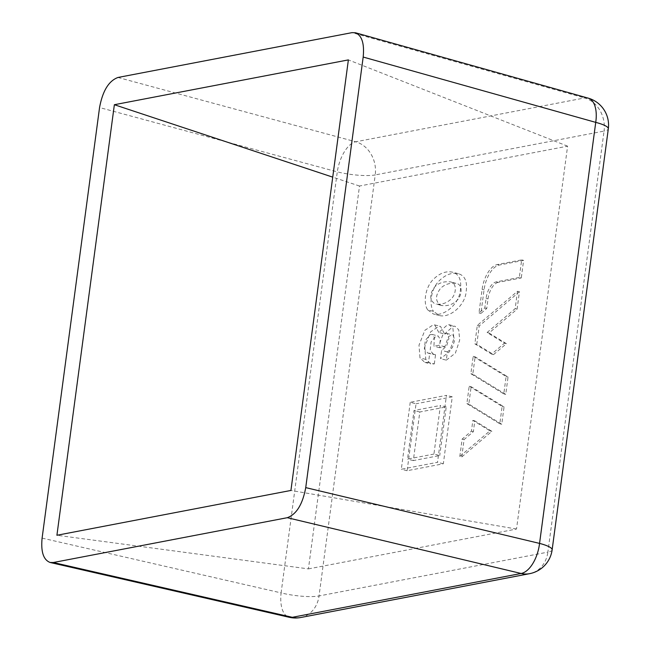 <?xml version="1.0" encoding="UTF-8"?>
<svg xmlns="http://www.w3.org/2000/svg" width="650" height="650" viewBox="0 0 650 650"><rect width="100%" height="100%" fill="white"/><g stroke="black" fill="none" stroke-linecap="round" stroke-linejoin="round"><path stroke-width="0.49" stroke-dasharray="3.25 2.44" d="M438.823 332.483L434.688 324.919L433.387 324.724L424.84 330.338L418.99 345.215L419.997 357.914L424.889 362.424L428.504 362.456L429.731 353.283L427.838 353.072L424.352 348.92L425.303 340.446L430.105 334.669L432.291 334.474L434.411 337.773L433.907 346.231L439.059 345.239L442.699 335.075L446.493 333.344L447.265 333.718L448.89 338.585L446.542 346.19L441.61 350.415L440.505 358.67L449.581 351.65L453.879 338.528L452.928 328.364L449.272 324.797L447.631 324.659L438.823 332.483L444.624 333.962L440.497 326.398L439.197 326.202L430.649 331.825L424.799 346.694L425.807 359.393L430.69 363.902L434.314 363.935L428.504 362.456M519.326 277.461L496.218 281.889A15.397 7.694 -75.7 0 0 486.086 298.407L484.811 307.962L478.969 312.934L482.121 289.323A23.091 11.546 104.3 0 1 497.307 264.55L521.674 259.886L519.326 277.461L521.267 277.956L498.152 282.384L496.218 281.889M517.489 291.265L515.166 308.644L487.102 332.516L504.481 343.168L491.628 354.096L474.849 343.817L477.303 325.439L517.489 291.265L519.423 291.752L517.108 309.14L489.036 333.011L506.415 343.663L493.561 354.591L476.783 344.313L479.237 325.934L519.423 291.752M473.184 356.322L506.114 376.504L503.791 393.884L470.86 373.709L473.184 356.322L475.118 356.817L508.048 377L505.733 394.379L472.794 374.197L475.118 356.817M469.194 386.214L502.125 406.396L499.809 423.767L466.871 403.593L469.194 386.214L471.128 386.709L504.059 406.884L501.743 424.263L468.812 404.089L471.128 386.709M459.818 456.462L462.134 439.091L471.421 431.186L472.859 420.379L489.946 430.836L459.818 456.462L461.752 456.958L464.076 439.579L473.354 431.681L474.801 420.875L491.887 431.332L461.752 456.958M410.239 402.293L401.31 469.243L437.523 462.304L446.461 395.354L410.239 402.293L416.049 403.772L407.111 470.722L443.332 463.783L452.27 396.833L416.049 403.772M427.741 309.904L433.387 313.991C443.804 317.037 459.745 303.891 460.444 289.315C461.589 279.809 458.965 274.097 452.571 272.196C445.892 270.717 439.262 273.317 432.697 279.996C424.775 288.576 423.247 303.94 427.741 309.904L433.55 311.382L439.197 315.469C449.613 318.516 465.554 305.37 466.253 290.794C467.399 281.287 464.774 275.576 458.372 273.674C451.701 272.196 445.071 274.796 438.506 281.474C430.584 290.054 429.057 305.419 433.55 311.382M434.314 363.935L435.541 354.762L433.648 354.551L430.162 350.399L431.113 341.924L435.914 336.148L438.1 335.952L440.221 339.251L439.717 347.709L444.868 346.718L448.508 336.554L452.302 334.823L453.074 335.197L454.699 340.064L452.351 347.669L447.419 351.894L446.314 360.149L440.505 358.67M446.314 360.149L455.39 353.129L459.688 340.015L458.738 329.842L455.081 326.276L453.44 326.137L444.624 333.962M433.932 454.058L407.517 459.111L414.001 410.507L440.416 405.454L433.932 454.058L439.741 455.536L413.319 460.59L419.811 411.986L446.225 406.933L439.741 455.536M419.811 411.986L414.001 410.507M446.225 406.933L440.416 405.454M443.332 463.783L437.523 462.304M452.27 396.833L446.461 395.354M407.111 470.722L401.31 469.243M413.319 460.59L407.517 459.111M491.887 431.332L489.946 430.836M474.801 420.875L472.859 420.379M473.354 431.681L471.421 431.186M464.076 439.579L462.134 439.091M468.812 404.089L466.871 403.593M501.743 424.263L499.809 423.767M504.059 406.884L502.125 406.396M472.794 374.197L470.86 373.709M505.733 394.379L503.791 393.884M508.048 377L506.114 376.504M479.237 325.934L477.303 325.439M476.783 344.313L474.849 343.817M493.561 354.591L491.628 354.096M506.415 343.663L504.481 343.168M489.036 333.011L487.102 332.516M517.108 309.14L515.166 308.644M498.152 282.384A15.397 7.694 104.3 0 0 488.028 298.902L486.753 308.457L480.902 313.43L484.055 289.819A23.091 11.546 104.3 0 1 499.249 265.046L523.608 260.382L521.267 277.956M523.608 260.382L521.674 259.886M480.902 313.43L478.969 312.934M486.753 308.457L484.811 307.962M308.425 568.888L516.514 529.035L567.596 146.169L359.507 186.022L308.425 568.888L56.916 535.267M567.596 146.169L348.376 59.898M516.514 529.035L290.924 490.449M359.507 186.022L332.727 177.141M434.135 303.29C429.39 299.211 429.593 293.743 434.728 286.894C438.815 282.912 443.934 281.231 450.084 281.848C456.893 282.474 456.601 293.118 451.774 298.358C447.387 302.892 442.154 304.785 436.077 304.054L439.944 304.769C435.199 300.69 435.394 295.222 440.538 288.381C444.624 284.391 449.743 282.709 455.894 283.327C462.702 283.952 462.41 294.596 457.576 299.837C453.196 304.371 447.964 306.264 441.878 305.533L439.944 304.769M435.541 354.762L429.731 353.283M439.717 347.709L433.907 346.231M444.868 346.718L439.059 345.239M447.419 351.894L441.61 350.415M117.999 77.464L355.729 141.781A28.048 13.512 -74.9 0 0 337.285 171.868A28.048 5.549 7.6 0 0 375.221 174.923L319.044 595.952L547.877 552.126L604.053 131.097L375.221 174.923A28.048 23.644 79.2 0 0 355.729 141.781L584.561 97.955A28.048 23.644 79.2 0 1 604.053 131.097A28.048 5.549 7.6 0 0 608.319 128.806M425.807 359.393L419.997 357.914M499.249 265.046L497.307 264.55M484.055 289.819L482.121 289.323M488.028 298.902L486.086 298.407M588.096 98.101A28.048 14.332 -74.3 0 0 584.561 97.955L352.007 32.646M552.134 549.835A28.048 5.549 7.6 0 1 547.877 552.126A28.048 23.644 79.2 0 1 529.612 573.674M300.787 617.5A28.048 23.644 79.2 0 0 319.044 595.952A28.048 5.549 7.6 0 1 281.109 592.898L337.285 171.868L99.556 107.551M42.104 538.111L281.109 592.898A28.048 13.699 -77.1 0 0 289.242 617.289M449.272 324.797L455.081 326.276M434.688 324.919L440.497 326.398M424.889 362.424L430.69 363.902M455.894 283.327L450.084 281.848M441.878 305.533L436.077 304.054M439.197 315.469L433.387 313.991M458.372 273.674L452.571 272.196M427.838 353.072L433.648 354.551M432.291 334.474L438.1 335.952M446.493 333.344L452.302 334.823"/><path stroke-width="0.97" d="M287.292 517.701C296.489 514.329 302.632 504.302 305.736 487.614L363.179 57.054C364.512 43.623 361.936 35.523 355.461 32.76L352.007 32.646L117.999 77.464C108.802 80.836 102.659 90.862 99.556 107.551L42.104 538.111C40.771 551.826 43.461 559.959 50.156 562.486L53.284 562.518L287.292 517.701L521.113 573.479L292.281 617.305A28.048 23.644 79.2 0 0 300.787 617.5L529.612 573.674A28.048 28.048 0 0 0 552.134 549.835L608.319 128.806A28.048 28.048 0 0 0 588.096 98.101A28.048 14.332 -74.3 0 1 595.733 122.371A28.048 5.549 7.6 0 1 608.319 128.806M290.924 490.449L348.376 59.898L114.367 104.715L56.916 535.267L290.924 490.449M332.727 177.141L114.367 104.715M53.284 562.518L292.281 617.305A28.048 13.699 -77.1 0 1 289.242 617.289A28.048 28.048 0 0 0 300.787 617.5M363.179 57.054L595.733 122.371L539.557 543.4A28.048 5.549 7.6 0 1 552.134 549.835M529.612 573.674A28.048 23.644 79.2 0 1 521.113 573.479A28.048 14.527 -76.6 0 0 539.557 543.4L305.736 487.614M50.156 562.486L289.242 617.289M355.461 32.76L588.096 98.101"/></g></svg>
